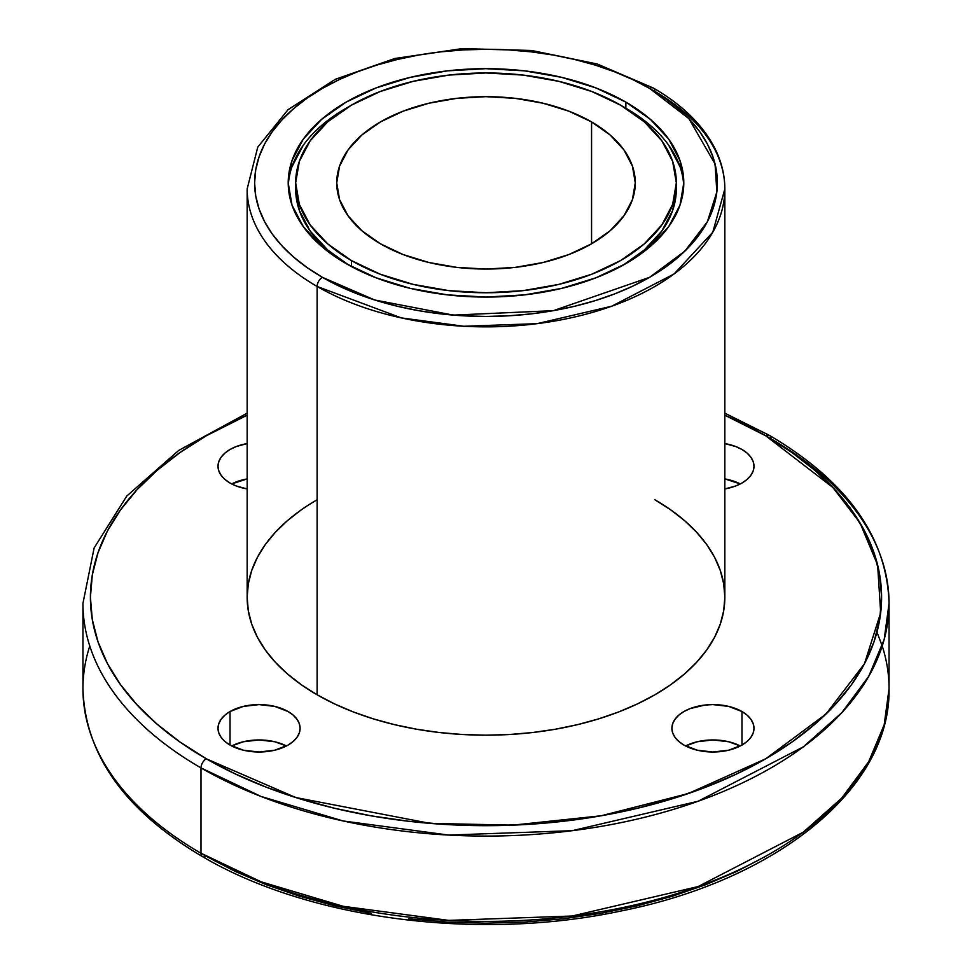 <?xml version="1.0" encoding="UTF-8"?>
<svg xmlns="http://www.w3.org/2000/svg" width="972" height="972" viewBox="0 0 972 972"><rect width="100%" height="100%" fill="white"/><g stroke="black" fill="none" stroke-linecap="round" stroke-linejoin="round"><path stroke-width="1.46" d="M317.115 286.461L317.115 694.786L317.115 286.461A238.845 137.903 180 0 1 247.155 188.957A238.845 137.903 180 0 0 317.115 286.461A238.845 137.903 0 0 0 654.885 286.461A238.845 137.903 0 0 0 654.885 91.453A7.46 4.313 120 0 0 649.612 88.403A231.385 133.589 180 0 1 649.612 277.324A231.385 133.589 180 0 1 322.388 277.324A7.46 4.313 120 0 0 317.115 286.461A238.845 137.903 0 0 0 577.404 316.362A238.845 137.903 0 0 0 724.845 188.957C724.808 174.668 721.297 160.781 714.335 147.294C702.173 124.282 681.846 104.539 653.342 88.039A7.46 4.313 120 0 0 649.612 88.403A231.385 133.589 0 0 0 322.388 88.403A231.385 133.589 0 0 0 322.388 277.324L339.216 286.132L357.453 293.933L376.929 300.676L397.451 306.277L418.835 310.7L440.863 313.883L463.316 315.803L486 316.447L508.684 315.803L531.137 313.883L553.165 310.7L574.549 306.277L595.071 300.676L614.547 293.933L632.784 286.132L649.612 277.324L664.86 267.616L678.383 257.082L690.059 245.831L699.767 233.985L707.422 221.64L712.938 208.931L716.267 195.955L717.385 182.87L716.267 169.772L712.938 156.808L707.422 144.087L699.767 131.742L690.059 119.896L678.383 108.645L664.86 98.123L649.612 88.403L632.784 79.595L614.547 71.794L595.071 65.051L574.549 59.45L553.165 55.027L531.137 51.844L508.684 49.924L486 49.28L463.316 49.924L440.863 51.844L418.835 55.027L397.451 59.45L376.929 65.051L357.453 71.794L339.216 79.595L322.388 88.403L307.14 98.123L293.617 108.645L281.941 119.896L272.233 131.742L264.578 144.087L259.062 156.808L255.733 169.772L254.615 182.87L255.733 195.955L259.062 208.931L264.578 221.64L272.233 233.985L281.941 245.831L293.617 257.082L307.14 267.616L322.388 277.324A7.46 4.313 120 0 0 317.115 286.461L401.339 317.905L463.875 326.264L537.091 323.664L611.692 306.216L674.07 273.97L712.78 232.223L724.845 188.957A238.845 137.903 0 0 0 654.885 91.453A7.46 4.313 120 0 0 653.342 88.039A7.46 4.313 120 0 0 649.612 88.403L688.881 118.633L715.052 163.976L716.85 191.921L707.361 221.762L684.847 251.165L649.612 277.324L553.372 310.663L453.28 315.11L374.742 299.996L322.388 277.324A7.46 4.313 120 0 0 317.115 286.461L317.115 694.786A238.845 137.903 0 0 0 577.404 724.675A238.845 137.903 0 0 0 724.845 597.282L723.69 610.793L720.252 624.182L714.566 637.304L706.668 650.049L696.645 662.284L684.592 673.888L670.631 684.762L654.885 694.786L637.523 703.874L618.69 711.929L598.594 718.891L577.404 724.675L555.328 729.231L532.595 732.524L509.413 734.516L486 735.172L462.587 734.516L439.405 732.524L416.672 729.231L394.596 724.675L373.406 718.891L353.31 711.929L334.477 703.874L317.115 694.786L301.369 684.762L287.408 673.888L275.355 662.284L265.332 650.049L257.434 637.304L251.748 624.182L248.31 610.793L247.155 597.282L248.31 583.759L251.748 570.37L257.434 557.248L265.332 544.502L275.355 532.279L287.408 520.664L301.369 509.802M247.155 415.214A395.592 228.396 0 0 0 206.271 758.78L235.042 773.821L266.219 787.174L299.522 798.705L334.611 808.279L371.17 815.836L408.823 821.279L447.229 824.572L486 825.665L524.771 824.572L563.177 821.279L600.83 815.836L637.389 808.279L672.478 798.705L705.781 787.174L736.958 773.821L765.729 758.78L791.791 742.171L814.925 724.164L834.875 704.943L851.472 684.677L864.558 663.572L873.986 641.836L879.684 619.662L881.592 597.282L879.684 574.889L873.986 552.716L864.558 530.979L851.472 509.875L834.875 489.621L814.925 470.387L791.791 452.393L765.729 435.784A395.592 228.396 180 0 1 765.729 758.78A395.592 228.396 180 0 1 206.271 758.78A395.592 228.396 0 0 1 247.155 415.214L206.271 435.784L180.209 452.393L157.075 470.387L137.125 489.621L120.528 509.875L107.442 530.979L98.014 552.716L92.316 574.889L90.408 597.282L92.316 619.662L98.014 641.836L107.442 663.572L120.528 684.677L137.125 704.943L157.075 724.164L180.209 742.171L206.271 758.78A7.46 4.313 120 0 0 200.997 767.916L261.055 796.457L343.128 820.963L448.663 835.069L572.204 830.683L698.115 801.244L803.358 746.824L841.728 712.78L868.701 676.391L884.192 639.394L889.052 603.369A403.052 232.697 0 0 0 771.003 438.834A7.46 4.313 120 0 0 769.46 435.407A7.46 4.313 120 0 0 765.729 435.784L832.858 487.458L860.013 522.875L877.619 564.975L880.681 612.761L864.448 663.779L825.969 714.056L765.729 758.78L688.261 793.553L601.182 815.775L512.827 825.143L430.049 823.369L295.792 797.538L206.271 758.78A7.46 4.313 120 0 0 200.997 767.916L200.997 853.234A7.46 4.313 120 0 0 202.541 856.648A7.46 4.313 120 0 0 206.271 856.283L235.042 871.337L266.219 884.69L299.522 896.208L334.611 905.795L371.17 913.34M876.963 632.116L882.224 646.028A403.052 232.697 180 0 1 673.863 894.568A403.052 232.697 180 0 1 200.997 853.234A7.46 4.313 120 0 0 202.541 856.648C124.866 810.782 85.001 754.794 82.948 688.686A403.052 232.697 0 0 0 200.997 853.234A7.46 4.313 120 0 0 206.271 856.283M206.271 758.78A7.46 4.313 120 0 0 200.997 767.916A403.052 232.697 0 0 0 640.244 818.363A403.052 232.697 0 0 0 889.052 603.369L889.052 688.686L884.192 724.723L868.701 761.708L841.728 798.097L803.358 832.141L698.115 886.561L572.204 916.013L448.663 920.387L343.128 906.281L261.055 881.786L200.997 853.234A403.052 232.697 180 0 0 640.244 903.681A403.052 232.697 180 0 0 889.052 688.686C890.899 788.219 777.26 880.073 620.731 911.056C478.552 941.394 309.096 919.488 202.541 856.648M724.845 443.572A41.055 23.705 180 0 1 741.976 483.011A41.055 23.705 180 0 0 753.993 466.256A41.055 23.705 180 0 0 724.845 443.572L735.755 446.549L741.976 449.489L747.079 453.086L750.87 457.18L753.203 461.627L753.993 466.256L753.203 470.873L750.87 475.32L747.079 479.415L741.976 483.011A41.055 23.705 180 0 1 724.845 488.94L735.755 485.964L741.976 483.011A41.055 23.705 180 0 1 724.845 488.94M247.155 488.94A41.055 23.705 180 0 1 230.024 483.011L236.245 485.964L247.155 488.94A41.055 23.705 180 0 1 230.024 483.011L224.921 479.415L221.13 475.32L218.797 470.873L218.007 466.256L218.797 461.627L221.13 457.18L224.921 453.086L230.024 449.489L236.245 446.549L247.155 443.572A41.055 23.705 180 0 0 218.007 466.256A41.055 23.705 180 0 0 230.024 483.011A41.055 23.705 180 0 1 247.155 443.572M286.412 745.974A41.055 23.705 0 0 0 231.701 745.974L243.34 741.758L259.05 739.947L274.76 741.758L286.412 745.974A41.055 23.705 0 0 0 231.701 745.974M230.024 711.54A41.055 23.705 180 0 1 274.76 706.401A41.055 23.705 180 0 1 300.105 728.307A41.055 23.705 180 0 1 288.077 745.062L274.76 750.202L259.05 752L243.34 750.202L230.024 745.062L230.024 711.54L243.34 706.401L259.05 704.603L274.76 706.401L288.077 711.54L293.192 715.137L296.982 719.231L299.315 723.678L300.105 728.307L299.315 732.924L296.982 737.371L293.192 741.466L288.077 745.062A41.055 23.705 180 0 1 243.34 750.202A41.055 23.705 180 0 1 218.007 728.307L218.797 723.678L221.13 719.231L224.921 715.137L230.024 711.54A41.055 23.705 180 0 1 288.077 711.54A41.055 23.705 180 0 1 288.077 745.062A41.055 23.705 180 0 1 230.024 745.062A41.055 23.705 180 0 1 230.024 711.54L230.024 745.062L224.921 741.466L221.13 737.371L218.797 732.924L218.007 728.307A41.055 23.705 180 0 1 230.024 711.54L230.024 745.062M740.299 745.974A41.055 23.705 0 0 0 685.588 745.974L697.24 741.758L712.95 739.947L728.66 741.758L740.299 745.974A41.055 23.705 0 0 0 685.588 745.974M741.976 711.54A41.055 23.705 180 0 1 741.976 745.062A41.055 23.705 180 0 1 683.923 745.062A41.055 23.705 180 0 1 683.923 711.54A41.055 23.705 180 0 1 741.976 711.54L741.976 745.062L728.66 750.202L712.95 752L697.24 750.202L683.923 745.062A41.055 23.705 180 0 1 671.895 728.307A41.055 23.705 180 0 1 697.24 706.401A41.055 23.705 180 0 1 741.976 711.54L747.079 715.137L750.87 719.231L753.203 723.678L753.993 728.307L753.203 732.924L750.87 737.371L747.079 741.466L741.976 745.062L741.976 711.54A41.055 23.705 180 0 1 753.993 728.307A41.055 23.705 180 0 1 728.66 750.202A41.055 23.705 180 0 1 683.923 745.062L678.808 741.466L675.018 737.371L672.685 732.924L671.895 728.307L672.685 723.678L675.018 719.231L678.808 715.137L683.923 711.54L690.144 708.6L704.931 705.052L712.95 704.603L728.66 706.401L741.976 711.54L741.976 745.062M591.559 121.925A149.275 86.18 180 0 1 591.559 243.802A149.275 86.18 180 0 1 380.441 243.802A149.275 86.18 180 0 1 336.725 182.87A149.275 86.18 180 0 1 428.871 103.239A149.275 86.18 180 0 1 591.559 121.925L591.559 243.802L568.936 254.53L543.129 262.489L515.124 267.397L486 269.05L456.876 267.397L428.871 262.489L403.064 254.53L380.441 243.802L361.876 230.741L348.085 215.845L339.593 199.673L336.725 182.87L339.593 166.054L348.085 149.882L361.876 134.987L380.441 121.925L403.064 111.209L428.871 103.239L456.876 98.33L486 96.678L515.124 98.33L543.129 103.239L568.936 111.209L591.559 121.925L610.124 134.987L623.915 149.882L632.408 166.054L635.275 182.87L632.408 199.673L623.915 215.845L610.124 230.741L591.559 243.802L591.559 121.925A149.275 86.18 180 0 1 635.275 182.87A149.275 86.18 180 0 1 543.129 262.489A149.275 86.18 180 0 1 380.441 243.802A149.275 86.18 180 0 1 380.441 121.925A149.275 86.18 180 0 1 591.559 121.925L591.559 243.802M623.173 265.137A190.33 109.885 0 0 0 676.33 188.957L672.673 210.402L661.847 231.008L644.254 250.011L623.173 265.137A190.33 109.885 0 0 0 676.257 185.919M351.414 260.569A190.33 109.885 180 0 1 351.414 105.158A190.33 109.885 180 0 1 620.586 105.158A190.33 109.885 180 0 1 620.586 260.569A190.33 109.885 180 0 1 351.414 260.569L351.414 266.547L351.414 260.569A190.33 109.885 180 0 1 295.67 182.87A190.33 109.885 180 0 1 413.161 81.344A190.33 109.885 180 0 1 620.586 105.158A190.33 109.885 180 0 1 676.33 182.87A190.33 109.885 180 0 1 558.839 284.383A190.33 109.885 180 0 1 351.414 260.569L380.259 274.226L413.161 284.383L448.87 290.64L486 292.754L523.13 290.64L558.839 284.383L591.741 274.226L620.586 260.569L644.254 243.911L661.847 224.921L672.673 204.302L676.33 182.87L672.673 161.425L661.847 140.819L644.254 121.816L620.586 105.158L591.741 91.502L558.839 81.344L523.13 75.087L486 72.973L448.87 75.087L413.161 81.344L380.259 91.502L351.414 105.158L327.746 121.816L310.153 140.819L299.327 161.425L295.67 182.87L299.327 204.302L310.153 224.921L327.746 243.911L351.414 260.569L351.414 266.547M650.462 125.51L625.859 108.208A197.79 114.198 0 0 1 683.729 185.919A197.79 114.198 0 0 0 625.859 108.208L625.859 102.121A197.79 114.198 180 0 1 625.859 263.619A197.79 114.198 180 0 1 346.141 263.619A197.79 114.198 180 0 1 346.141 102.121A197.79 114.198 180 0 1 625.859 102.121A197.79 114.198 180 0 1 683.79 182.87A197.79 114.198 180 0 1 561.695 288.368A197.79 114.198 180 0 1 346.141 263.619L321.538 246.305L303.264 226.561L292.001 205.141L288.21 182.87L292.001 160.587L303.264 139.166L321.538 119.422L346.141 102.121L376.115 87.917L410.305 77.359L447.412 70.859L486 68.672L524.588 70.859L561.695 77.359L595.885 87.917L625.859 102.121L650.462 119.422L668.736 139.166L679.999 160.587L683.79 182.87L679.999 205.141L668.736 226.561L650.462 246.305L625.859 263.619L595.885 277.81L561.695 288.368L524.588 294.868L486 297.055L447.412 294.868L410.305 288.368L376.115 277.81L346.141 263.619A197.79 114.198 180 0 1 288.21 182.87A197.79 114.198 180 0 1 410.305 77.359A197.79 114.198 180 0 1 625.859 102.121L625.859 108.208A197.79 114.198 0 0 0 623.173 106.689L625.859 108.208A197.79 114.198 0 0 0 623.173 106.689M348.827 106.689A197.79 114.198 0 0 0 288.271 185.919A197.79 114.198 0 0 1 348.827 106.689L321.538 125.51M765.729 856.283L736.958 871.337L705.781 884.69L672.478 896.208L637.389 905.795L600.83 913.34L563.177 918.795L524.771 922.076L486 923.181L447.229 922.076L408.823 918.795M889.052 603.369C886.999 537.261 847.134 481.274 769.46 435.407A7.46 4.313 120 0 0 765.729 435.784L724.845 415.214A395.592 228.396 0 0 1 765.729 435.784A395.592 228.396 0 0 0 724.845 415.214M653.342 88.039L597.185 63.982L531.648 50.483L462.247 48.6L394.851 58.49L335.158 79.364L288.125 109.617L257.762 147.112L247.155 188.957L247.155 597.282A238.845 137.903 180 0 0 317.115 694.786A238.845 137.903 0 0 0 654.885 694.786A238.845 137.903 0 0 0 654.885 499.766L670.631 509.802L684.592 520.664L696.645 532.279L706.668 544.502L714.566 557.248L720.252 570.37L723.69 583.759L724.845 597.282L724.845 188.957M765.729 435.784A7.46 4.313 120 0 1 771.003 438.834A403.052 232.697 0 0 1 771.003 767.916A403.052 232.697 0 0 1 200.997 767.916A403.052 232.697 180 0 1 82.948 603.369A403.052 232.697 180 0 0 200.997 767.916L200.997 853.234A403.052 232.697 0 0 1 82.948 688.686L82.948 603.369L94.126 547.965L126.773 496.06L178.751 450.401L247.155 413.173M679.999 166.686L668.736 145.253M303.264 145.253L292.001 166.686M348.827 265.137L327.746 250.011L310.153 231.008L299.327 210.402L295.67 188.957A190.33 109.885 180 0 1 295.743 185.919A190.33 109.885 180 0 0 348.827 265.137A190.33 109.885 180 0 1 295.67 188.957L295.67 182.87M247.155 478.917L231.701 483.922A41.055 23.705 0 0 1 247.155 478.917A41.055 23.705 0 0 0 231.701 483.922M740.299 483.922L724.845 478.917A41.055 23.705 0 0 1 740.299 483.922A41.055 23.705 0 0 0 724.845 478.917M625.859 102.121L625.859 108.208M200.997 767.916L200.997 853.234A403.052 232.697 0 0 1 89.776 646.028M317.115 694.786A238.845 137.903 180 0 1 317.115 499.766M649.612 88.403A231.385 133.589 0 0 0 322.388 88.403A231.385 133.589 0 0 0 322.388 277.324M676.33 188.957L676.33 182.87M769.46 435.407L724.845 413.173"/></g></svg>
